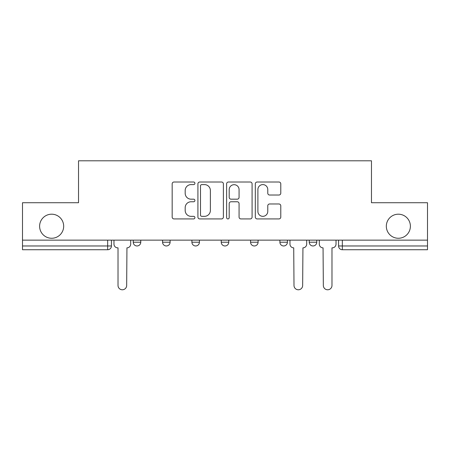 <?xml version="1.0" encoding="UTF-8"?>
<svg xmlns="http://www.w3.org/2000/svg" width="450" height="450" viewBox="0 0 450 450"><rect width="100%" height="100%" fill="white"/><g stroke="black" fill="none" stroke-linecap="round" stroke-linejoin="round"><path stroke-width="0.67" d="M194.917 183.308A1.294 1.294 0 0 0 193.624 182.014L174.015 182.014A1.845 1.845 0 0 0 172.17 183.859L172.17 217.08A1.845 1.845 0 0 0 174.015 218.925L193.624 218.925A1.294 1.294 0 0 0 194.917 217.637A1.294 1.294 0 0 0 193.624 216.343L191.087 216.343A5.906 5.906 0 0 1 185.181 210.437L185.181 207.669A5.906 5.906 0 0 1 191.087 201.763L193.624 201.763A1.294 1.294 0 0 0 194.917 200.469A1.294 1.294 0 0 0 193.624 199.181L191.087 199.181A5.906 5.906 0 0 1 185.181 193.275L185.181 190.507A5.906 5.906 0 0 1 191.087 184.601L193.624 184.601A1.294 1.294 0 0 0 194.917 183.308M386.325 226.232A12.032 12.032 0 0 0 398.357 238.264A12.032 12.032 0 0 0 410.389 226.232A12.032 12.032 0 0 0 398.357 214.194A12.032 12.032 0 0 0 386.325 226.232M39.611 226.232A12.032 12.032 0 0 0 51.643 238.264A12.032 12.032 0 0 0 63.675 226.232A12.032 12.032 0 0 0 51.643 214.194A12.032 12.032 0 0 0 39.611 226.232M309.234 240.143L309.234 242.213L316.755 242.213A3.763 3.763 0 0 1 312.992 245.97A3.763 3.763 0 0 1 309.234 242.213L309.234 240.143M279.9 240.143L279.9 242.213L287.421 242.213A3.763 3.763 0 0 1 283.663 245.97A3.763 3.763 0 0 1 279.9 242.213L279.9 240.143M221.237 240.143L221.237 242.213L228.763 242.213A3.763 3.763 0 0 1 225 245.97A3.763 3.763 0 0 1 221.237 242.213L221.237 240.143M278.938 195.024A1.845 1.845 0 0 0 280.783 193.179L280.783 183.859A1.845 1.845 0 0 0 278.938 182.014L257.158 182.014A1.845 1.845 0 0 0 255.313 183.859L255.313 217.08A1.845 1.845 0 0 0 257.158 218.925L278.938 218.925A1.845 1.845 0 0 0 280.783 217.08L280.783 205.824A1.845 1.845 0 0 0 278.938 203.979L269.618 203.979A1.845 1.845 0 0 0 267.773 205.824L267.773 211.404A4.939 4.939 0 0 1 262.834 216.343A4.939 4.939 0 0 1 257.895 211.404L257.895 189.534A4.939 4.939 0 0 1 262.834 184.601A4.939 4.939 0 0 1 267.773 189.534L267.773 193.179A1.845 1.845 0 0 0 269.618 195.024L278.938 195.024M22.5 240.143L22.5 202.725L78.531 202.725L78.531 160.796L371.469 160.796L371.469 202.725L427.5 202.725L427.5 240.143L22.5 240.143L22.5 245.97L111.437 245.97L111.437 240.143L111.437 245.97A3.763 3.763 0 0 1 107.674 249.733L22.5 249.733L22.5 245.97M223.386 183.859A1.845 1.845 0 0 0 221.541 182.014L199.761 182.014A1.845 1.845 0 0 0 197.916 183.859L197.916 217.08A1.845 1.845 0 0 0 199.761 218.925L221.541 218.925A1.845 1.845 0 0 0 223.386 217.08L223.386 183.859M228.459 182.014L250.239 182.014A1.845 1.845 0 0 1 252.084 183.859L252.084 217.08A1.845 1.845 0 0 1 250.239 218.925L240.919 218.925A1.845 1.845 0 0 1 239.074 217.08L239.074 203.608A1.845 1.845 0 0 0 237.229 201.763L231.047 201.763A1.845 1.845 0 0 0 229.196 203.608L229.196 217.637A1.294 1.294 0 0 1 227.908 218.925A1.294 1.294 0 0 1 226.614 217.637L226.614 183.859A1.845 1.845 0 0 1 228.459 182.014M338.563 240.143L338.563 245.97L427.5 245.97L427.5 249.733L342.326 249.733A3.763 3.763 0 0 1 338.563 245.97M427.5 240.143L427.5 245.97M316.755 240.143L316.755 242.213L316.755 240.143M287.421 242.213L287.421 240.143L287.421 242.213A3.763 3.763 0 0 1 283.663 245.97M258.092 240.143L258.092 242.213A3.763 3.763 0 0 1 254.329 245.97A3.763 3.763 0 0 1 250.571 242.213A3.763 3.763 0 0 0 254.329 245.97A3.763 3.763 0 0 0 258.092 242.213L258.092 240.143M250.571 240.143L250.571 242.213L258.092 242.213M228.763 240.143L228.763 242.213M199.429 240.143L199.429 242.213A3.763 3.763 0 0 1 195.671 245.97A3.763 3.763 0 0 1 191.908 242.213A3.763 3.763 0 0 0 195.671 245.97A3.763 3.763 0 0 0 199.429 242.213L191.908 242.213L191.908 240.143M162.579 240.143L162.579 242.213L170.1 242.213L170.1 240.143L170.1 242.213A3.763 3.763 0 0 1 166.337 245.97A3.763 3.763 0 0 1 162.579 242.213A3.763 3.763 0 0 0 166.337 245.97M133.245 240.143L133.245 242.213L140.766 242.213L140.766 240.143L140.766 242.213A3.763 3.763 0 0 1 137.008 245.97A3.763 3.763 0 0 1 133.245 242.213A3.763 3.763 0 0 0 137.008 245.97M107.674 240.143L107.674 249.733A3.763 3.763 0 0 0 111.437 245.97M201.791 184.601A1.294 1.294 0 0 0 200.498 185.889L200.498 215.049A1.294 1.294 0 0 0 201.791 216.343L204.469 216.343A5.906 5.906 0 0 0 210.375 210.437L210.375 190.507A5.906 5.906 0 0 0 204.469 184.601L201.791 184.601M239.074 189.63A4.939 4.939 0 0 0 234.135 184.691A4.939 4.939 0 0 0 229.196 189.63L229.196 197.331A1.845 1.845 0 0 0 231.047 199.181L237.229 199.181A1.845 1.845 0 0 0 239.074 197.331L239.074 189.63M113.974 240.143L113.974 244.091A3.763 3.763 0 0 0 117.731 247.854L118.018 247.854L118.018 285.457A4.326 4.326 0 0 0 122.338 289.783A4.326 4.326 0 0 0 126.664 285.457L126.945 247.854A3.763 3.763 0 0 0 130.708 244.091L130.708 240.143M289.963 240.143L289.963 244.091A3.763 3.763 0 0 0 293.721 247.854L294.002 285.457A4.326 4.326 0 0 0 298.327 289.783A4.326 4.326 0 0 0 302.653 285.457L302.934 247.854A3.763 3.763 0 0 0 306.697 244.091L306.697 240.143M319.292 240.143L319.292 244.091A3.763 3.763 0 0 0 323.055 247.854L323.336 285.457A4.326 4.326 0 0 0 327.662 289.783A4.326 4.326 0 0 0 331.982 285.457L331.982 247.854L332.269 247.854A3.763 3.763 0 0 0 336.026 244.091L336.026 240.143M342.326 240.143L342.326 249.733"/></g></svg>
